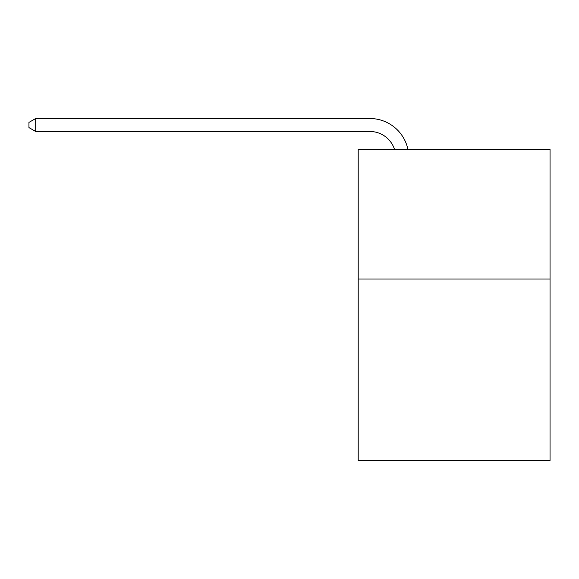 <?xml version="1.0" encoding="UTF-8"?>
<svg xmlns="http://www.w3.org/2000/svg" width="579" height="579" viewBox="0 0 579 579"><rect width="100%" height="100%" fill="white"/><g stroke="black" fill="none" stroke-linecap="round" stroke-linejoin="round"><path stroke-width="0.87" d="M550.05 278.998L550.05 460.479L358.206 460.479L358.206 149.375L550.05 149.375L550.05 278.998L358.206 278.998M369.865 118.521L35.688 118.521L369.865 118.521A38.887 38.887 173 0 1 407.92 149.375M394.516 149.375A25.925 25.925 -7 0 0 369.865 131.484L35.688 131.484L28.95 127.597L28.95 122.408L35.688 118.521L35.688 131.484"/></g></svg>
